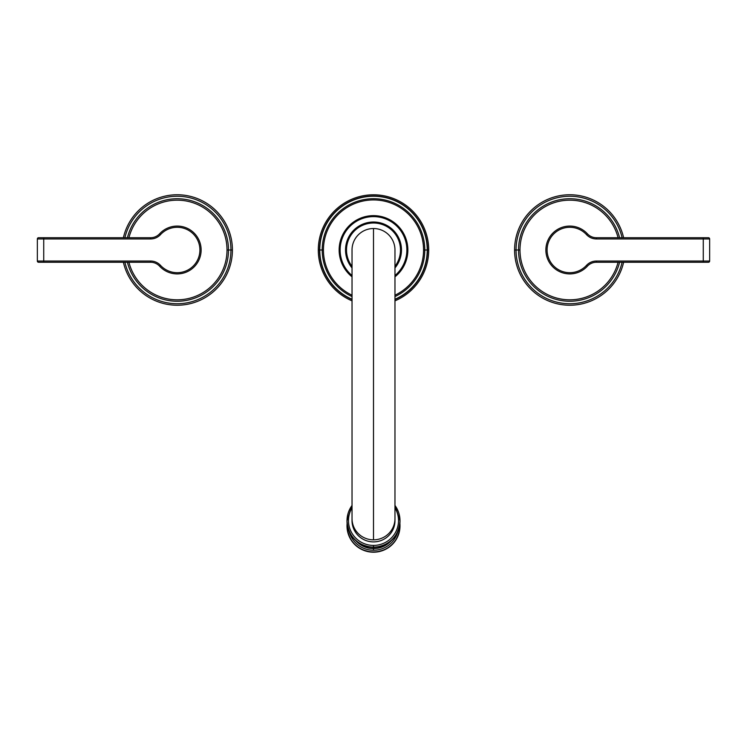 <?xml version="1.0" encoding="UTF-8"?>
<svg xmlns="http://www.w3.org/2000/svg" width="747" height="747" viewBox="0 0 747 747"><rect width="100%" height="100%" fill="white"/><g stroke="black" fill="none" stroke-linecap="round" stroke-linejoin="round"><path stroke-width="1.12" d="M318.297 249.993A55.203 55.203 0 0 0 352.033 300.854A55.203 55.203 0 0 1 318.297 249.993L319.52 249.993A53.98 53.98 0 0 1 373.5 196.013A53.98 53.98 0 0 1 394.967 299.519A53.98 53.98 0 0 0 427.48 249.993L428.703 249.993A55.203 55.203 0 0 0 373.5 194.79A55.203 55.203 0 0 0 318.297 249.993A55.203 55.203 0 0 1 373.5 194.79A55.203 55.203 0 0 1 394.967 300.854A55.203 55.203 0 0 0 428.703 249.993L427.48 249.993A53.98 53.98 0 0 0 373.5 196.013A53.98 53.98 0 0 0 352.033 299.519A53.98 53.98 0 0 1 319.52 249.993L318.297 249.993M323.442 249.993A50.058 50.058 0 0 1 373.5 199.935A50.058 50.058 0 0 1 394.967 295.214A50.058 50.058 0 0 0 423.558 249.993L424.782 249.993A51.282 51.282 0 0 0 373.5 198.711A51.282 51.282 0 0 0 352.033 296.568A51.282 51.282 0 0 1 322.218 249.993L323.442 249.993A50.058 50.058 0 0 0 352.033 295.214A50.058 50.058 0 0 1 323.442 249.993L322.218 249.993A51.282 51.282 0 0 1 373.5 198.711A51.282 51.282 0 0 1 394.967 296.568A51.282 51.282 0 0 0 424.782 249.993L423.558 249.993A50.058 50.058 0 0 0 373.5 199.935A50.058 50.058 0 0 0 323.442 249.993M427.237 249.993A53.737 53.737 0 0 0 373.5 196.256A53.737 53.737 0 0 0 352.033 299.258A53.737 53.737 0 0 1 319.763 249.993L322.218 249.993L319.763 249.993A53.737 53.737 0 0 1 373.5 196.256A53.737 53.737 0 0 1 427.237 249.993L424.782 249.993L427.237 249.993A53.737 53.737 0 0 1 394.967 299.258A53.737 53.737 0 0 0 427.237 249.993M339.147 249.993A34.353 34.353 0 0 0 352.033 276.81A34.353 34.353 0 0 1 339.147 249.993L340.128 249.993A33.372 33.372 0 0 1 373.5 216.621A33.372 33.372 0 0 1 394.967 275.54A33.372 33.372 0 0 0 406.872 249.993L407.853 249.993A34.353 34.353 0 0 0 373.5 215.64A34.353 34.353 0 0 0 339.147 249.993A34.353 34.353 0 0 1 373.5 215.64A34.353 34.353 0 0 1 394.967 276.81A34.353 34.353 0 0 0 407.853 249.993L406.872 249.993A33.372 33.372 0 0 0 373.5 216.621A33.372 33.372 0 0 0 352.033 275.54A33.372 33.372 0 0 1 340.128 249.993L339.147 249.993M400.495 249.993A26.995 26.995 0 0 1 394.967 266.352A26.995 26.995 0 0 0 373.5 223.008A26.995 26.995 0 0 0 346.505 249.993A26.995 26.995 0 0 1 373.5 223.008A26.995 26.995 0 0 1 400.495 249.993L401.475 249.993A27.975 27.975 0 0 0 373.5 222.018A27.975 27.975 0 0 0 352.033 267.921A27.975 27.975 0 0 1 373.5 222.018A27.975 27.975 0 0 1 401.475 249.993L400.495 249.993M352.033 266.352A26.995 26.995 0 0 1 346.505 249.993L345.525 249.993L346.505 249.993A26.995 26.995 0 0 0 352.033 266.352M394.967 267.921A27.975 27.975 0 0 0 401.475 249.993A27.975 27.975 0 0 1 394.967 267.921M352.052 519.604A21.467 21.261 -0 0 0 373.5 541.892A21.467 21.261 180 0 0 394.967 520.631L394.967 518.586A21.467 21.261 180 0 1 373.5 539.838L373.5 228.526A21.467 21.467 0 0 1 394.967 249.993L394.967 518.586A21.467 21.261 -0 0 1 373.5 539.838A21.467 21.261 180 0 1 352.033 518.586A21.467 21.261 -0 0 0 373.5 539.838L373.5 228.526A21.467 21.467 0 0 0 352.033 249.993L352.033 520.631A21.467 21.261 180 0 0 373.5 541.892A21.467 21.261 -0 0 0 394.948 519.604M373.5 547.075A26.5 26.238 -0 0 0 400 520.836A26.5 26.238 180 0 1 373.5 547.075L373.5 545.413A25.024 24.782 180 0 1 352.033 507.895A25.024 24.782 -0 0 0 373.5 545.413A25.024 24.782 -0 0 0 394.967 507.895A25.024 24.782 180 0 1 373.5 545.413L373.5 547.075A26.5 26.238 180 0 1 347 520.836A26.5 26.238 -0 0 0 373.5 547.075M400 520.836L394.967 505.448A26.5 26.238 180 0 1 400 520.836L400 521.107A26.5 26.238 180 0 1 373.5 547.346A26.5 26.238 180 0 1 347 521.107A26.5 26.238 -0 0 0 373.5 547.346L373.5 548.597L373.5 547.364A26.5 26.238 -0 0 0 400 521.107C398.431 537.056 389.598 545.814 373.5 547.364L373.5 547.346C357.402 545.814 348.569 537.056 347 521.107L347 520.836A26.5 26.238 180 0 1 352.033 505.458L347 520.836M347 525.683L347.103 523.395A26.5 26.238 180 0 0 347 525.683A26.5 26.238 -0 0 0 373.5 551.93A26.5 26.238 180 0 1 347 525.683L347 525.953C348.569 541.911 357.402 550.66 373.5 552.21L373.5 552.21C389.598 550.66 398.431 541.911 400 525.953A26.5 26.238 180 0 1 373.5 552.201L373.5 551.93A26.5 26.238 -0 0 0 400 525.683A26.5 26.238 180 0 1 373.5 551.93L373.5 552.201A26.5 26.238 180 0 1 347 525.953A26.5 26.238 -0 0 0 373.5 552.201A26.5 26.238 -0 0 0 400 525.953L399.897 523.395A26.5 26.238 180 0 1 400 525.683M391.269 540.585A23.559 23.325 180 0 1 355.731 540.585A23.559 23.325 180 0 0 373.5 548.597L373.5 550.259A25.024 24.782 -0 0 0 397.693 531.817A25.024 24.782 -0 0 1 373.5 550.259L373.5 548.597A23.559 23.325 180 0 0 391.269 540.585M349.307 531.817A25.024 24.782 -0 0 0 373.5 550.259A25.024 24.782 -0 0 1 349.307 531.817M123.386 262.262A55.203 55.203 0 0 0 232.42 249.993A55.203 55.203 0 0 0 123.386 237.723A55.203 55.203 0 0 1 232.42 249.993A55.203 55.203 0 0 1 123.386 262.262M128.932 237.723A49.806 49.806 0 0 1 227.013 249.993A49.806 49.806 0 0 1 128.932 262.262A49.806 49.806 0 0 0 227.013 249.993L228.489 249.993A51.282 51.282 0 0 0 127.42 237.723A51.282 51.282 0 0 1 228.489 249.993A51.282 51.282 0 0 1 127.42 262.262A51.282 51.282 0 0 0 228.489 249.993L227.013 249.993A49.806 49.806 0 0 0 128.932 237.723M124.889 262.262A53.737 53.737 0 0 0 230.944 249.993L232.42 249.993L230.944 249.993A53.737 53.737 0 0 0 124.889 237.723A53.737 53.737 0 0 1 230.944 249.993L228.489 249.993L230.944 249.993A53.737 53.737 0 0 1 124.889 262.262M160.521 234.605A22.699 22.699 0 0 1 193.043 233.727A22.699 22.699 0 0 1 193.043 266.259A22.699 22.699 0 0 1 160.521 265.381A13.493 13.493 0 0 0 150.605 261.039L43.728 261.039L43.728 238.956L150.605 238.956A13.493 13.493 0 0 0 160.521 234.605A13.493 13.493 0 0 1 150.605 238.956L150.605 237.723A12.269 12.269 0 0 0 159.625 233.774L160.521 234.605L159.625 233.774A23.923 23.923 0 0 1 193.893 232.849A23.923 23.923 0 0 1 193.893 267.137A23.923 23.923 0 0 1 159.625 266.212A23.923 23.923 0 0 0 193.893 267.137A23.923 23.923 0 0 0 193.893 232.849A23.923 23.923 0 0 0 159.625 233.774A12.269 12.269 0 0 1 150.605 237.723L150.605 238.956L43.728 238.956L43.728 261.039L37.35 261.039L37.35 238.956L43.728 238.956L43.728 237.723L150.605 237.723L43.728 237.723L43.728 238.956L37.35 238.956A1.223 1.223 0 0 1 38.573 237.723L43.728 237.723L38.573 237.723A1.223 1.223 0 0 0 37.35 238.956L37.35 261.039A1.223 1.223 0 0 0 38.573 262.262A1.223 1.223 0 0 1 37.35 261.039L43.728 261.039L43.728 262.262L38.573 262.262L43.728 262.262L43.728 261.039L150.605 261.039L150.605 262.262L43.728 262.262L150.605 262.262L150.605 261.039A13.493 13.493 0 0 1 160.521 265.381L159.625 266.212A12.269 12.269 0 0 0 150.605 262.262A12.269 12.269 0 0 1 159.625 266.212L160.521 265.381A22.699 22.699 0 0 0 193.043 266.259A22.699 22.699 0 0 0 193.043 233.727A22.699 22.699 0 0 0 160.521 234.605M200.952 247.042L201.046 247.939M201.036 252.094L200.915 253.177L201.036 252.094M623.614 237.723A55.203 55.203 0 0 0 514.58 249.993A55.203 55.203 0 0 0 623.614 262.262A55.203 55.203 0 0 1 514.58 249.993A55.203 55.203 0 0 1 623.614 237.723M618.068 262.262A49.806 49.806 0 0 1 519.987 249.993A49.806 49.806 0 0 1 618.068 237.723A49.806 49.806 0 0 0 519.987 249.993L518.511 249.993A51.282 51.282 0 0 0 619.58 262.262A51.282 51.282 0 0 1 518.511 249.993A51.282 51.282 0 0 1 619.58 237.723A51.282 51.282 0 0 0 518.511 249.993L519.987 249.993A49.806 49.806 0 0 0 618.068 262.262M622.111 237.723A53.737 53.737 0 0 0 516.056 249.993L514.58 249.993L516.056 249.993A53.737 53.737 0 0 0 622.111 262.262A53.737 53.737 0 0 1 516.056 249.993L518.511 249.993L516.056 249.993A53.737 53.737 0 0 1 622.111 237.723M586.479 265.381A22.699 22.699 0 0 1 553.957 266.259A22.699 22.699 0 0 1 553.957 233.727A22.699 22.699 0 0 1 586.479 234.605A13.493 13.493 0 0 0 596.395 238.956L703.272 238.956L703.272 261.039L596.395 261.039A13.493 13.493 0 0 0 586.479 265.381A13.493 13.493 0 0 1 596.395 261.039L596.395 262.262A12.269 12.269 0 0 0 587.375 266.212L586.479 265.381L587.375 266.212A23.923 23.923 0 0 1 553.107 267.137A23.923 23.923 0 0 1 553.107 232.849A23.923 23.923 0 0 1 587.375 233.774A23.923 23.923 0 0 0 553.107 232.849A23.923 23.923 0 0 0 553.107 267.137A23.923 23.923 0 0 0 587.375 266.212A12.269 12.269 0 0 1 596.395 262.262L596.395 261.039L703.272 261.039L703.272 238.956L709.65 238.956L709.65 261.039L703.272 261.039L703.272 262.262L596.395 262.262L703.272 262.262L703.272 261.039L709.65 261.039A1.223 1.223 0 0 1 708.427 262.262L703.272 262.262L708.427 262.262A1.223 1.223 0 0 0 709.65 261.039L709.65 238.956A1.223 1.223 0 0 0 708.427 237.723A1.223 1.223 0 0 1 709.65 238.956L703.272 238.956L703.272 237.723L708.427 237.723L703.272 237.723L703.272 238.956L596.395 238.956L596.395 237.723L703.272 237.723L596.395 237.723L596.395 238.956A13.493 13.493 0 0 1 586.479 234.605L587.375 233.774A12.269 12.269 0 0 0 596.395 237.723A12.269 12.269 0 0 1 587.375 233.774L586.479 234.605A22.699 22.699 0 0 0 553.957 233.727A22.699 22.699 0 0 0 553.957 266.259A22.699 22.699 0 0 0 586.479 265.381M546.066 253.065L545.954 252.028M546.048 247.042L545.954 247.939M545.945 251.935L546.048 252.944M200.924 246.846L200.85 246.305M200.99 247.434L200.924 246.883M200.887 246.575L200.812 246.08M200.924 253.13L200.99 252.551M200.812 253.915L200.887 253.41M546.076 253.14L546.15 253.681M546.01 252.551L546.076 253.102M546.113 253.41L546.188 253.905M546.15 246.323L546.01 247.434M546.188 246.08L546.113 246.575"/></g></svg>
